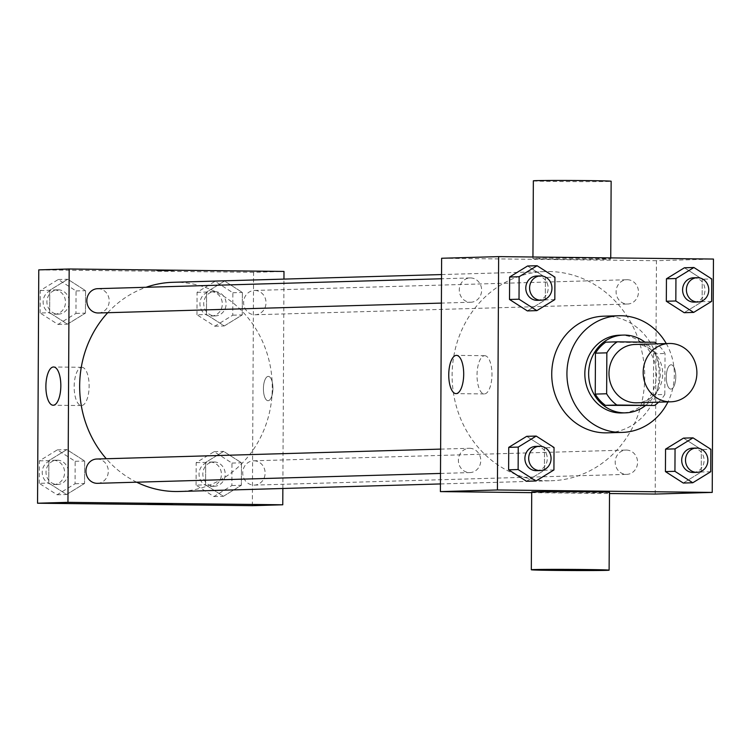 <?xml version="1.0" encoding="UTF-8"?>
<svg xmlns="http://www.w3.org/2000/svg" width="751" height="751" viewBox="0 0 751 751"><rect width="100%" height="100%" fill="white"/><g stroke="black" fill="none" stroke-linecap="round" stroke-linejoin="round"><path stroke-width="0.56" stroke-dasharray="3.75 2.82" d="M634.999 344.474A29.176 26.848 -91.7 0 1 635.994 344.465A29.176 26.848 -91.7 0 1 662.682 373.407A29.176 26.848 -91.7 0 1 636.679 402.799M654.844 342.249L643.438 342.578A37.653 34.659 -91.7 0 1 653.633 353.834L653.417 394.763L664.823 394.435A37.653 34.659 -91.7 0 1 658.58 402.17M664.823 394.435L665.029 353.505A37.653 34.659 -91.7 0 0 656.9 343.845M653.633 353.834L665.029 353.505M643.438 342.578L605.766 342.156M653.417 394.763A37.653 34.659 -91.7 0 1 643.109 405.784M645.25 405.718A38.892 35.804 88.3 0 0 660.242 374.373A38.892 35.804 88.3 0 0 644.874 342.137M619.519 335.199A38.892 35.804 -91.7 0 1 620.842 335.181A38.892 35.804 -91.7 0 1 656.44 374.486A38.892 35.804 -91.7 0 1 621.753 412.956M666.278 343.573A58.343 53.697 -91.7 0 1 667.958 401.898M603.748 316.19A58.343 53.697 -91.7 0 1 605.738 316.18A58.343 53.697 -91.7 0 1 659.134 374.045A58.343 53.697 -91.7 0 1 607.118 432.839M710.737 471.741L701.237 472.013L683.279 483.034L701.237 472.013L701.35 449.558L683.513 438.124L701.35 449.558L710.859 449.286M553.928 469.957L544.419 470.229L526.46 481.25L544.419 470.229L544.541 447.774L526.695 436.34L544.541 447.774L554.041 447.502M711.629 301.386L702.129 301.667L684.17 312.688L702.129 301.667L702.241 279.212L684.405 267.778L702.241 279.212L711.751 278.94M554.82 299.602L545.31 299.884L527.352 310.905L545.31 299.884L545.433 277.429L527.587 265.995L545.433 277.429L554.933 277.157M655.219 494.055L656.44 260.7L713.45 259.057M671.094 364.789A12.157 4.75 -89.3 0 0 666.287 376.983A12.157 4.75 -89.3 0 0 670.896 389.093A12.157 4.75 -89.3 0 0 675.778 376.993A12.157 4.75 -89.3 0 0 671.169 364.789A12.157 4.75 -89.3 0 0 671.094 364.789A12.157 4.75 -89.3 0 0 666.278 376.983A12.157 4.75 -89.3 0 0 670.887 389.093A12.157 4.75 -89.3 0 0 675.778 376.993A12.157 4.75 -89.3 0 0 671.169 364.789A12.157 4.75 -89.3 0 0 671.094 364.789M548.972 271.533A104.633 96.306 -91.7 0 1 644.724 375.322A104.633 96.306 -91.7 0 1 551.441 480.743A104.633 96.306 -91.7 0 1 452.158 378.926A104.633 96.306 -91.7 0 1 545.414 271.571A104.633 96.306 -91.7 0 1 548.972 271.533M531.717 492.647L609.502 493.538M656.44 260.7L441.626 258.26M469.638 448.281A12.157 11.19 -91.7 0 1 480.762 460.344A12.157 11.19 -91.7 0 1 469.919 472.586A12.157 11.19 -91.7 0 1 458.392 460.757A12.157 11.19 -91.7 0 1 469.225 448.291A12.157 11.19 -91.7 0 1 469.638 448.281M626.447 450.065A12.157 11.19 -91.7 0 1 637.571 462.128A12.157 11.19 -91.7 0 1 626.738 474.369A12.157 11.19 -91.7 0 1 615.2 462.541A12.157 11.19 -91.7 0 1 626.034 450.074A12.157 11.19 -91.7 0 1 626.447 450.065M627.338 279.719A12.157 11.19 -91.7 0 1 638.463 291.782A12.157 11.19 -91.7 0 1 627.629 304.024A12.157 11.19 -91.7 0 1 616.092 292.195A12.157 11.19 -91.7 0 1 626.925 279.729A12.157 11.19 -91.7 0 1 627.338 279.719M470.398 302.249A12.157 11.19 88.3 0 0 470.811 302.24A12.157 11.19 88.3 0 0 481.644 289.773A12.157 11.19 88.3 0 0 470.117 277.945A12.157 11.19 88.3 0 0 459.274 290.186A12.157 11.19 88.3 0 0 470.398 302.249M609.512 492.384A38.892 0.563 0.3 0 1 570.61 492.74A38.892 0.563 0.3 0 1 531.717 491.971M556.641 259.264A38.892 0.563 -179.7 0 0 610.732 259.029A38.892 0.563 -179.7 0 0 571.84 258.26A38.892 0.563 -179.7 0 0 532.947 258.616A38.892 0.563 -179.7 0 0 556.641 259.264M533.351 180.841A38.892 0.563 -179.7 0 0 557.045 181.479A38.892 0.563 -179.7 0 0 611.145 181.244M484.602 355.702A19.122 7.472 90.7 0 1 484.724 355.702A19.122 7.472 90.7 0 1 491.971 374.909A19.122 7.472 90.7 0 1 484.282 393.937A19.122 7.472 90.7 0 1 477.035 374.88A19.122 7.472 90.7 0 1 484.602 355.702M172.955 282.301A104.633 96.306 -91.7 0 1 176.523 282.273A104.633 96.306 -91.7 0 1 272.275 386.052A104.633 96.306 -91.7 0 1 178.982 491.483M136.654 482.189A104.633 96.306 -91.7 0 1 106.285 458.748M107.731 312.707A104.633 96.306 -91.7 0 1 146.079 287.276M98.362 312.979A12.157 11.19 88.3 0 0 109.195 300.503A12.157 11.19 88.3 0 0 97.658 288.675M253.998 460.804A12.157 11.19 -91.7 0 1 265.122 472.858A12.157 11.19 -91.7 0 1 254.279 485.108A12.157 11.19 -91.7 0 1 242.751 473.28A12.157 11.19 -91.7 0 1 253.585 460.804A12.157 11.19 -91.7 0 1 253.998 460.804M254.889 290.459A12.157 11.19 -91.7 0 1 266.014 302.512A12.157 11.19 -91.7 0 1 255.171 314.763A12.157 11.19 -91.7 0 1 243.643 302.935A12.157 11.19 -91.7 0 1 254.476 290.459A12.157 11.19 -91.7 0 1 254.889 290.459M96.766 459.021A12.157 11.19 -91.7 0 1 97.179 459.021A12.157 11.19 -91.7 0 1 108.304 471.074A12.157 11.19 -91.7 0 1 97.47 483.325M282.855 488.488L283.953 279.1M252.364 505.667L253.585 272.313L283.991 271.44M268.238 376.392A12.157 4.75 -89.3 0 0 263.423 388.596A12.157 4.75 -89.3 0 0 268.041 400.705A12.157 4.75 -89.3 0 0 272.923 388.605A12.157 4.75 -89.3 0 0 268.314 376.392A12.157 4.75 -89.3 0 0 268.238 376.392A12.157 4.75 -89.3 0 0 263.423 388.596A12.157 4.75 -89.3 0 0 268.032 400.705A12.157 4.75 -89.3 0 0 272.913 388.605A12.157 4.75 -89.3 0 0 268.304 376.392A12.157 4.75 -89.3 0 0 268.229 376.392M48.759 483.071L66.595 494.505L84.553 483.475L84.675 461.02L66.83 449.596L48.871 460.616L48.759 483.071L66.595 494.505L84.553 483.475L84.675 461.02L66.83 449.596L48.871 460.616L48.759 483.071L39.249 483.344L57.095 494.778L75.053 483.757L75.175 461.302L57.329 449.868L39.371 460.889L39.249 483.344M206.459 314.509L224.305 325.943L242.263 314.913L242.376 292.458L224.54 281.034L206.581 292.055L206.459 314.509L224.305 325.943L242.263 314.913L242.376 292.458L224.54 281.034L206.581 292.055L206.459 314.509L196.959 314.782L214.805 326.216L232.763 315.185L232.876 292.74L215.039 281.306L197.072 292.327L196.959 314.782M253.585 272.313L38.77 269.872M205.567 484.855L223.413 496.289L241.371 485.259L241.484 462.804L223.648 451.379L205.69 462.4L205.567 484.855L223.413 496.289L241.371 485.259L241.484 462.804L223.648 451.379L205.69 462.4L205.567 484.855L196.067 485.127L213.913 496.561L231.871 485.54L231.984 463.085L214.148 451.651L196.18 462.672L196.067 485.127M49.65 312.726L67.487 324.16L85.445 313.129L85.567 290.675L67.721 279.25L49.763 290.271L49.65 312.726L67.487 324.16L85.445 313.129L85.567 290.675L67.721 279.25L49.763 290.271L49.65 312.726L40.141 312.998L57.987 324.432L75.945 313.402L76.067 290.947L58.221 279.522L40.263 290.543L40.141 312.998M156.63 270.792L173.537 270.717L156.63 270.801M148.003 503.93L172.317 504.071M81.746 367.305A19.122 7.472 90.7 0 1 81.868 367.305A19.122 7.472 90.7 0 1 89.116 386.512A19.122 7.472 90.7 0 1 81.427 405.549A19.122 7.472 90.7 0 1 74.171 386.493A19.122 7.472 90.7 0 1 81.746 367.305M58.165 289.82A12.157 11.19 -91.7 0 1 69.289 301.874A12.157 11.19 -91.7 0 1 58.456 314.125A12.157 11.19 -91.7 0 1 46.919 302.296A12.157 11.19 -91.7 0 1 57.752 289.82A12.157 11.19 -91.7 0 1 58.165 289.82M57.987 324.432L67.487 324.16M75.945 313.402L85.445 313.129M76.067 290.947L85.567 290.675M58.221 279.522L67.721 279.25M40.263 290.543L49.763 290.271M54.372 289.933A12.157 11.19 -91.7 0 1 65.497 301.986A12.157 11.19 -91.7 0 1 54.654 314.237A12.157 11.19 -91.7 0 1 43.126 302.409A12.157 11.19 -91.7 0 1 53.95 289.933A12.157 11.19 -91.7 0 1 54.372 289.933M57.273 460.166A12.157 11.19 -91.7 0 1 68.397 472.219A12.157 11.19 -91.7 0 1 57.564 484.47A12.157 11.19 -91.7 0 1 46.027 472.642A12.157 11.19 -91.7 0 1 56.86 460.175A12.157 11.19 -91.7 0 1 57.273 460.166M57.095 494.778L66.595 494.505M75.053 483.757L84.553 483.475M75.175 461.302L84.675 461.02M57.329 449.868L66.83 449.596M39.371 460.889L48.871 460.616M53.481 460.279A12.157 11.19 -91.7 0 1 64.605 472.332A12.157 11.19 -91.7 0 1 53.762 484.583A12.157 11.19 -91.7 0 1 42.234 472.755A12.157 11.19 -91.7 0 1 53.058 460.279A12.157 11.19 -91.7 0 1 53.481 460.279M214.983 291.604A12.157 11.19 -91.7 0 1 226.107 303.657A12.157 11.19 -91.7 0 1 215.265 315.908A12.157 11.19 -91.7 0 1 203.737 304.08A12.157 11.19 -91.7 0 1 214.57 291.604A12.157 11.19 -91.7 0 1 214.983 291.604M214.805 326.216L224.305 325.943M232.763 315.185L242.263 314.913M232.876 292.74L242.376 292.458M215.039 281.306L224.54 281.034M197.072 292.327L206.581 292.055M211.181 291.717A12.157 11.19 -91.7 0 1 222.305 303.77A12.157 11.19 -91.7 0 1 211.472 316.021A12.157 11.19 -91.7 0 1 199.935 304.193A12.157 11.19 -91.7 0 1 210.768 291.717A12.157 11.19 -91.7 0 1 211.181 291.717M214.091 461.949A12.157 11.19 -91.7 0 1 225.216 474.003A12.157 11.19 -91.7 0 1 214.373 486.254A12.157 11.19 -91.7 0 1 202.845 474.425A12.157 11.19 -91.7 0 1 213.678 461.959A12.157 11.19 -91.7 0 1 214.091 461.949M213.913 496.561L223.413 496.289M231.871 485.54L241.371 485.259M231.984 463.085L241.484 462.804M214.148 451.651L223.648 451.379M196.18 462.672L205.69 462.4M210.289 462.062A12.157 11.19 -91.7 0 1 221.414 474.116A12.157 11.19 -91.7 0 1 210.58 486.366A12.157 11.19 -91.7 0 1 199.043 474.538A12.157 11.19 -91.7 0 1 209.876 462.062A12.157 11.19 -91.7 0 1 210.289 462.062M536.627 276.021A12.157 11.19 -91.7 0 1 537.04 276.021A12.157 11.19 -91.7 0 1 548.164 288.074A12.157 11.19 -91.7 0 1 537.322 300.325M545.31 299.884L545.433 277.429M535.735 446.376A12.157 11.19 -91.7 0 1 536.148 446.366A12.157 11.19 -91.7 0 1 547.272 458.42A12.157 11.19 -91.7 0 1 536.43 470.67M544.419 470.229L544.541 447.774M693.436 277.804A12.157 11.19 -91.7 0 1 693.849 277.804A12.157 11.19 -91.7 0 1 704.973 289.858A12.157 11.19 -91.7 0 1 694.14 302.109M702.129 301.667L702.241 279.212M692.544 448.159A12.157 11.19 -91.7 0 1 692.957 448.15A12.157 11.19 -91.7 0 1 704.081 460.213A12.157 11.19 -91.7 0 1 693.248 472.454M701.237 472.013L701.35 449.558M610.732 259.029L610.741 257.893M532.947 258.616L532.947 257.011M484.724 355.702L456.439 355.373M484.282 393.937L456.007 393.618M440.452 483.944L551.441 480.743M441.541 274.566L545.414 271.571M470.117 277.945L441.522 278.762M470.811 302.24L441.391 303.094M254.279 485.108L626.738 474.369M253.585 460.804L626.034 450.074M255.171 314.763L627.629 304.024M254.476 290.459L626.925 279.729M440.499 473.44L469.919 472.586M440.63 449.117L469.225 448.291M81.868 367.305L53.584 366.986M81.427 405.549L53.143 405.23M54.654 314.237L58.456 314.125M53.95 289.933L57.752 289.82M53.762 484.583L57.564 484.47M53.058 460.279L56.86 460.175M211.472 316.021L215.265 315.908M210.768 291.717L214.57 291.604M210.58 486.366L214.373 486.254M209.876 462.062L213.678 461.959"/><path stroke-width="1.13" d="M670.192 343.479A29.176 26.848 -91.7 0 1 696.89 372.421A29.176 26.848 -91.7 0 1 670.878 401.813A29.176 26.848 -91.7 0 1 643.203 373.425A29.176 26.848 -91.7 0 1 669.197 343.489A29.176 26.848 -91.7 0 1 670.192 343.479M670.878 401.813L636.679 402.799A29.176 26.848 -91.7 0 1 608.995 374.411A29.176 26.848 -91.7 0 1 634.999 344.474L669.197 343.489M654.506 405.456L605.428 405.352A37.653 34.659 -91.7 0 1 595.243 394.097L595.449 353.167L606.855 352.839L606.639 393.768A37.653 34.659 -91.7 0 0 616.834 405.024L654.506 405.456A37.653 34.659 -91.7 0 0 658.58 402.17M606.855 352.839A37.653 34.659 -91.7 0 1 617.162 341.827L654.844 342.249A37.653 34.659 -91.7 0 1 656.9 343.845M595.449 353.167A37.653 34.659 -91.7 0 1 605.766 342.156L617.162 341.827M644.874 342.137A38.892 35.804 88.3 0 0 623.311 335.087A38.892 35.804 88.3 0 0 588.653 375.002A38.892 35.804 88.3 0 0 625.555 412.843A38.892 35.804 88.3 0 0 645.25 405.718M625.555 412.843L621.753 412.956A38.892 35.804 -91.7 0 1 584.851 375.106A38.892 35.804 -91.7 0 1 619.519 335.199L623.311 335.087M595.243 394.097L606.639 393.768M605.428 405.352L616.834 405.024M667.958 401.898A58.343 53.697 -91.7 0 1 622.316 432.398A58.343 53.697 -91.7 0 1 566.958 375.622A58.343 53.697 -91.7 0 1 618.955 315.758A58.343 53.697 -91.7 0 1 620.936 315.739A58.343 53.697 -91.7 0 1 666.278 343.573M622.316 432.398L607.118 432.839A58.343 53.697 -91.7 0 1 551.76 376.063A58.343 53.697 -91.7 0 1 603.748 316.19L618.955 315.758M693.013 437.852L683.513 438.124L665.555 449.145L665.433 471.6L683.279 483.034L692.779 482.762L710.737 471.741L710.859 449.286L693.013 437.852L675.055 448.873L674.933 471.328L692.779 482.762M536.195 436.068L526.695 436.34L508.737 447.361L508.624 469.816L526.46 481.25L535.961 480.978L553.928 469.957L554.041 447.502L536.195 436.068L518.237 447.089L518.124 469.544L535.961 480.978M497.415 489.971L712.23 492.412L713.45 259.057L498.636 256.617L497.415 489.971L440.405 491.614L531.717 492.647M693.905 267.506L684.405 267.778L666.447 278.799L666.325 301.254L684.17 312.688L693.671 312.416L711.629 301.386L711.751 278.94L693.905 267.506L675.947 278.527L675.825 300.982L693.671 312.416M537.087 265.723L527.587 265.995L509.629 277.016L509.516 299.471L527.352 310.905L536.852 310.632L554.82 299.602L554.933 277.157L537.087 265.723L519.129 276.743L519.016 299.198L536.852 310.632M609.502 493.538L655.219 494.055L712.23 492.412M498.636 256.617L441.626 258.26L440.405 491.614M456.317 355.383A19.122 7.472 90.7 0 1 456.439 355.373A19.122 7.472 90.7 0 1 463.696 374.58A19.122 7.472 90.7 0 1 456.007 393.618A19.122 7.472 90.7 0 1 448.751 374.561A19.122 7.472 90.7 0 1 456.317 355.383M531.314 569.756L531.717 491.971A38.892 0.563 0.3 0 1 585.818 491.736A38.892 0.563 0.3 0 1 609.512 492.384L609.108 570.159A38.892 0.563 0.3 0 1 570.206 570.525A38.892 0.563 0.3 0 1 531.314 569.756A38.892 0.563 0.3 0 1 585.414 569.521A38.892 0.563 0.3 0 1 609.108 570.159M610.741 257.893L611.145 181.244A38.892 0.563 -179.7 0 0 572.253 180.475A38.892 0.563 -179.7 0 0 533.351 180.841L532.947 257.011M440.452 483.944L178.982 491.483A104.633 96.306 -91.7 0 1 136.654 482.189M106.285 458.748A104.633 96.306 -91.7 0 1 107.731 312.707M146.079 287.276A104.633 96.306 -91.7 0 1 172.955 282.301L441.541 274.566M441.522 278.762L97.658 288.675A12.157 11.19 88.3 0 0 86.825 300.926A12.157 11.19 88.3 0 0 97.949 312.979A12.157 11.19 88.3 0 0 98.362 312.979L441.391 303.094M440.499 473.44L97.47 483.325A12.157 11.19 -91.7 0 1 85.933 471.497A12.157 11.19 -91.7 0 1 96.766 459.021L440.63 449.117M283.953 279.1L283.991 271.44L69.176 268.989L67.956 502.344L282.77 504.785L282.855 488.488M69.176 268.989L38.77 269.872L37.55 503.217L252.364 505.667L282.77 504.785M37.55 503.217L67.956 502.344M53.462 366.986A19.122 7.472 90.7 0 1 53.584 366.986A19.122 7.472 90.7 0 1 60.831 386.192A19.122 7.472 90.7 0 1 53.143 405.23A19.122 7.472 90.7 0 1 45.886 386.174A19.122 7.472 90.7 0 1 53.462 366.986M164.91 503.865L148.003 503.94L164.91 503.865M172.308 504.062L148.003 503.94M541.124 300.212L537.322 300.325A12.157 11.19 -91.7 0 1 525.794 288.497A12.157 11.19 -91.7 0 1 536.627 276.021L540.42 275.917A12.157 11.19 -91.7 0 1 540.842 275.908A12.157 11.19 -91.7 0 1 551.957 287.971A12.157 11.19 -91.7 0 1 541.124 300.212A12.157 11.19 -91.7 0 1 529.596 288.384A12.157 11.19 -91.7 0 1 540.42 275.917M527.587 265.995L509.629 277.016L519.129 276.743M509.629 277.016L509.516 299.471L519.016 299.198M509.516 299.471L527.352 310.905M540.232 470.567L536.43 470.67A12.157 11.19 -91.7 0 1 524.902 458.842A12.157 11.19 -91.7 0 1 535.735 446.376L539.528 446.263A12.157 11.19 -91.7 0 1 539.95 446.263A12.157 11.19 -91.7 0 1 551.065 458.317A12.157 11.19 -91.7 0 1 540.232 470.567A12.157 11.19 -91.7 0 1 528.695 458.739A12.157 11.19 -91.7 0 1 539.528 446.263M526.695 436.34L508.737 447.361L518.237 447.089M508.737 447.361L508.624 469.816L518.124 469.544M508.624 469.816L526.46 481.25M697.942 301.996L694.14 302.109A12.157 11.19 -91.7 0 1 682.603 290.28A12.157 11.19 -91.7 0 1 693.436 277.804L697.238 277.701A12.157 11.19 -91.7 0 1 697.651 277.692A12.157 11.19 -91.7 0 1 708.775 289.755A12.157 11.19 -91.7 0 1 697.942 301.996A12.157 11.19 -91.7 0 1 686.405 290.168A12.157 11.19 -91.7 0 1 697.238 277.701M684.405 267.778L666.447 278.799L675.947 278.527M666.447 278.799L666.325 301.254L675.825 300.982M666.325 301.254L684.17 312.688M697.05 472.351L693.248 472.454A12.157 11.19 -91.7 0 1 681.711 460.626A12.157 11.19 -91.7 0 1 692.544 448.159L696.346 448.047A12.157 11.19 -91.7 0 1 696.759 448.047A12.157 11.19 -91.7 0 1 707.883 460.1A12.157 11.19 -91.7 0 1 697.05 472.351A12.157 11.19 -91.7 0 1 685.513 460.523A12.157 11.19 -91.7 0 1 696.346 448.047M683.513 438.124L665.555 449.145L675.055 448.873M665.555 449.145L665.433 471.6L674.933 471.328M665.433 471.6L683.279 483.034"/></g></svg>
